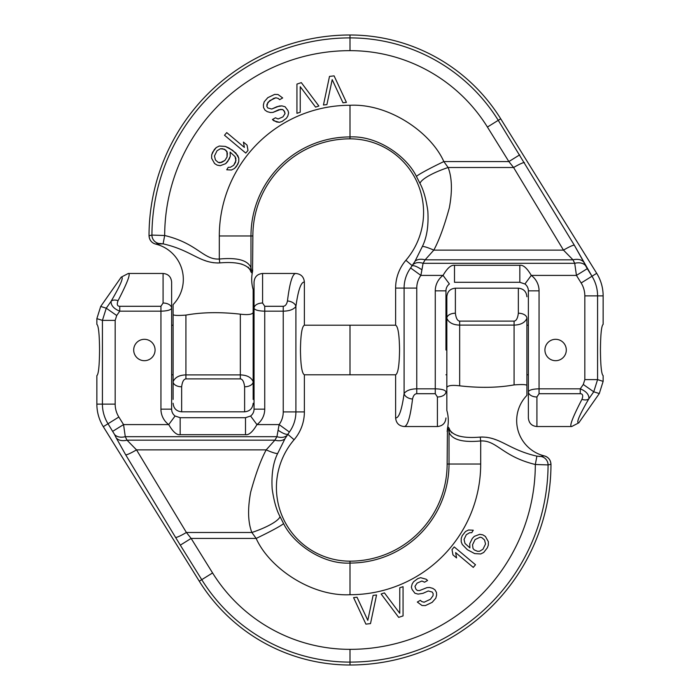 <?xml version="1.0" encoding="UTF-8"?>
<svg xmlns="http://www.w3.org/2000/svg" width="700" height="700" viewBox="0 0 700 700"><rect width="100%" height="100%" fill="white"/><g stroke="black" fill="none" stroke-linecap="round" stroke-linejoin="round"><path stroke-width="1.05" d="M283.579 523.574A31.509 1.916 -25.5 0 1 256.165 538.423C269.045 567.534 311.036 596.689 350 594.72A130.69 130.69 0 0 0 480.69 464.03L480.69 440.965C462.726 442.654 452.174 439.766 449.024 432.294C448.42 428.277 447.86 427.621 447.344 430.334L447.44 428.488A36.33 36.33 0 0 0 446.836 410.445L446.836 387.467C447.869 385.481 452.139 384.93 459.664 385.831C479.85 388.098 497.989 387.791 514.08 384.904C521.894 384.317 526.173 384.484 526.899 385.402L526.899 395.377A36.33 36.33 0 0 0 544.399 455.936C548.503 457.214 550.69 459.988 550.97 464.275L548.074 464.923L535.325 464.494C502.224 456.479 496.808 440.046 480.69 440.965L480.235 437.089C464.039 438.463 453.915 436.126 449.873 430.071C448.639 426.825 447.825 426.291 447.44 428.488L447.134 464.03L449.024 464.03A99.024 99.024 0 0 1 350 563.062C322.385 564.532 293.326 543.716 283.579 523.574L280 516.539C276.465 510.09 273.849 500.841 272.16 488.801C271.311 474.338 273.14 462.569 277.655 453.486L285.005 438.707L289.38 432.031A34.256 34.256 0 0 0 295.899 411.924L304.377 411.924A42.735 42.735 0 0 1 294.105 439.723A73.587 73.587 0 0 0 350 561.164A97.134 97.134 0 0 0 447.134 464.03M370.501 623.604L376.547 595L373.1 595.394L367.797 620.349L357.026 597.222L353.579 597.616L365.908 624.129L370.501 623.604M403.06 615.913L403.06 586.679L399.77 587.773L399.752 613.288L384.422 592.891L381.132 593.985L398.676 617.374L403.06 615.913M424.559 582.207L427.569 580.475L426.178 579.233L420.613 577.675L417.812 578.602L413.604 581.718L412.195 583.896L411.373 587.099L412.046 589.426L414.908 593.233L418.092 594.116L422.984 593.337L428.277 590.966L432.259 592.069L433.142 593.609L433.029 595.718L430.412 599.27L424.113 602.227L421.724 601.562L420.341 600.32L417.331 602.053L421.995 605.5L425.381 605.587L432.18 602.341L435.803 598.202L436.625 595.009L436.441 592.384L434.971 589.829L432.784 588.359L429.608 587.475L427.009 587.606L419.414 590.625L417.322 590.476L415.94 589.225L414.96 586.381L417.078 583.117L421.881 581.026L424.559 582.207M475.492 564.742L454.239 546.919L452.008 549.579L452.952 554.89L456.566 557.918L455.63 552.606L473.261 567.394L475.492 564.742M479.78 534.301L474.329 536.34L472.299 538.475L469.735 543.69L469.901 547.881L465.01 543.462L464.039 539.446L466.296 534.721L469.63 532.718L471.748 532.683L473.279 530.233L468.554 529.996L465.517 531.51L462.262 535.605L461.23 538.37L461.195 541.756L462.28 544.477L467.364 549.701L474.679 553.595L480.707 553.962L483.744 552.449L487.305 547.864L488.338 545.108L488.373 541.712L485.398 536.445L482.895 534.887L479.78 534.301M480.06 537.197L481.871 537.644L484.566 540.015L485.529 544.031L482.965 549.238L479.631 551.241L477.514 551.285L474.206 549.894L473.008 548.468L472.544 544.766L475.108 539.551L480.06 537.197M280 516.539A30.686 7 -18.8 0 1 251.86 532.481C247.949 522.331 247.555 508.891 250.67 492.161C255.745 473.699 260.925 459.602 266.192 449.873L274.89 440.16L276.92 436.686L279.125 424.594A21.595 21.595 0 0 0 283.238 411.924L295.899 411.924L295.899 306.442A8.549 5.451 -172.5 0 0 287.455 300.974C289.678 282.957 292.434 273.787 295.724 273.473C300.956 273.963 303.844 276.815 304.377 282.03C301 281.934 298.174 290.071 295.899 306.442C293.711 309.461 289.485 311.036 283.238 311.176L264.731 311.176C258.431 311.001 254.87 310.03 254.047 308.271L254.047 409.15A8.549 8.549 0 0 1 250.591 416.019L245.499 417.699L180.171 417.699L175.079 416.019A8.549 8.549 0 0 1 171.631 409.15L171.631 308.271C170.8 310.03 167.239 311.001 160.939 311.176L119.744 311.176L116.707 315.516L115.176 320.39L115.176 404.127A24.43 24.43 0 0 0 118.851 417.025L123.559 424.594L125.282 436.686L127.006 440.16L136.518 449.873L186.401 532.481A12.819 1.531 148.9 0 1 175.569 537.425L180.303 545.151L191.135 538.423L256.165 538.423L251.86 532.481L186.401 532.481L191.135 538.423L212.581 572.95A161.779 161.779 0 0 0 350 649.355A185.325 185.325 0 0 0 535.325 464.494L536.9 456.146C508.13 449.654 500.001 436.354 480.235 437.089M543.926 455.875L540.872 456.461L536.9 456.146M480.69 464.03L449.024 464.03L449.024 432.294A8.549 6.274 -9.9 0 1 449.873 430.071M180.303 545.151L201.749 579.679A174.528 174.528 0 0 0 350 662.104A198.074 198.074 0 0 0 548.074 464.923A8.549 8.487 -117.9 0 0 540.872 456.461M118.851 417.025L103.303 426.685L199.29 581.201A177.424 177.424 0 0 0 350 665A200.97 200.97 0 0 0 550.97 464.275M542.938 455.954L543.76 455.875M481.224 437.036L482.869 437.01M486.36 437.255L489.641 437.841M491.662 438.358L492.616 438.637M494.165 439.136L495.845 439.74M500.01 441.446L500.588 441.7M538.799 456.4L540.216 456.488M450.713 431.559L451.955 432.898M457.887 435.759L459.97 436.257M285.005 438.707A12.819 8.444 29 0 1 274.89 440.16L127.006 440.16A12.819 8.549 153.5 0 1 116.174 437.824L125.685 454.816A12.819 1.531 148.9 0 0 136.518 449.873L266.192 449.873A12.828 1.768 24.6 0 0 277.655 453.486M278.066 430.185A12.819 3.369 38.1 0 0 287.691 434.227L294.105 439.723M163.082 303.021L163.082 273.473C168.227 273.928 171.071 276.78 171.631 282.021L171.631 308.271A8.549 5.25 180 0 0 163.082 303.021L160.939 306.294L119.744 306.294C117.224 306.241 116.655 304.369 118.055 300.676C116.655 304.369 117.224 306.241 119.744 306.294L119.744 311.176C113.785 308.726 110.906 305.436 111.09 301.306L106.26 308.201L102.419 320.39L102.419 404.127A37.179 37.179 0 0 0 108.019 423.754L114.45 434.35A12.819 8.549 153.5 0 0 125.282 436.686L276.92 436.686A12.819 8.312 31.6 0 0 286.711 435.654M287.455 300.974L287.455 300.947C286.729 304.36 285.32 306.136 283.238 306.294L264.731 306.294L264.731 409.15A19.233 19.233 0 0 1 256.953 424.594C252.718 431.874 248.894 435.243 245.499 434.7L180.171 434.7C176.759 435.225 172.944 431.856 168.718 424.594A19.233 19.233 0 0 1 160.939 409.15L160.939 311.176C167.239 311.001 170.8 310.03 171.631 308.271L171.631 325.211L173.101 325.211L173.101 374.789L171.631 374.789L171.631 409.15L160.939 409.15M155.076 350A10.693 10.693 0 0 0 144.393 339.308A10.693 10.693 0 0 0 133.7 350A10.693 10.693 0 0 0 144.393 360.692A10.693 10.693 0 0 0 155.076 350M264.731 306.294L262.588 303.021L262.588 273.473C257.399 273.98 254.555 276.824 254.047 282.021L254.047 409.15L264.731 409.15M163.082 273.473L128.301 273.473L121.222 277.148C124.084 276.701 120.706 284.751 111.09 301.306A8.549 5.022 30.6 0 1 118.055 300.676C127.523 282.363 130.935 273.289 128.301 273.473L128.756 273.621M103.303 426.685A42.735 42.735 0 0 1 96.862 404.127L96.862 375.646C98.525 374.36 99.418 365.811 99.558 350C99.418 334.189 98.525 325.64 96.862 324.354L96.862 318.64L100.704 306.442L121.222 277.148M304.377 282.03L304.377 325.211C301.963 326.428 300.659 334.688 300.449 350C300.659 365.312 301.963 373.572 304.377 374.789L304.377 411.924M526.899 391.65L526.899 325.211L528.369 325.211L526.899 325.211M445.953 350L445.953 290.85A8.549 8.549 0 0 1 449.409 283.981A8.549 8.549 0 0 0 445.953 290.85L445.953 350M446.836 399.779L446.836 325.211L445.953 325.211L446.836 325.211M304.377 374.789L395.623 374.789L395.623 417.97C399 418.066 401.826 409.929 404.101 393.558A8.549 5.451 7.5 0 0 412.545 399.026L412.545 399.053C410.322 417.043 407.566 426.213 404.276 426.527C399.044 426.037 396.156 423.185 395.623 417.97C399 418.066 401.826 409.929 404.101 393.558A8.549 5.451 7.5 0 0 412.545 399.026C410.322 417.043 407.566 426.213 404.276 426.527C399.044 426.037 396.156 423.185 395.623 417.97L395.623 374.789C398.037 373.572 399.341 365.312 399.551 350C399.341 334.688 398.037 326.428 395.623 325.211L395.623 288.076A42.735 42.735 0 0 1 405.895 260.277A73.587 73.587 0 0 0 350 138.836A97.134 97.134 0 0 0 252.866 235.97L250.976 235.97A99.024 99.024 0 0 1 350 136.938C377.615 135.468 406.674 156.284 416.421 176.426L420 183.461C423.535 189.91 426.151 199.159 427.84 211.199C428.689 225.662 426.86 237.431 422.345 246.514L414.995 261.293L410.62 267.969A34.256 34.256 0 0 0 404.101 288.076L404.101 393.558C406.289 390.539 410.515 388.964 416.762 388.824L435.269 388.824C441.569 388.999 445.13 389.97 445.953 391.729A8.549 5.25 180 0 1 437.412 396.979L437.412 426.527C442.601 426.02 445.445 423.176 445.953 417.979C445.445 423.176 442.601 426.02 437.412 426.527L437.412 396.979L435.269 393.706L437.412 396.979A8.549 5.25 180 0 0 445.953 391.729L445.953 391.729C445.13 389.97 441.569 388.999 435.269 388.824L435.269 290.85A19.233 19.233 0 0 1 443.047 275.406C447.283 268.126 451.106 264.757 454.501 265.3L454.501 282.301L519.829 282.301L524.921 283.981A8.549 8.549 0 0 1 528.369 290.85L528.369 391.729C529.2 389.97 532.761 388.999 539.061 388.824C532.761 388.999 529.2 389.97 528.369 391.729C529.2 389.97 532.761 388.999 539.061 388.824C532.761 388.999 529.2 389.97 528.369 391.729A8.549 5.25 -0 0 0 536.918 396.979L539.061 393.706L580.256 393.706C582.776 393.759 583.345 395.631 581.945 399.324C583.345 395.631 582.776 393.759 580.256 393.706C582.776 393.759 583.345 395.631 581.945 399.324C572.477 417.637 569.065 426.711 571.699 426.527L578.778 422.852L599.296 393.558L603.137 381.36L599.296 393.558L578.778 422.852C575.916 423.299 579.294 415.249 588.91 398.694A8.549 5.022 -149.4 0 1 581.945 399.324C583.345 395.631 582.776 393.759 580.256 393.706L580.256 388.824C586.215 391.274 589.094 394.564 588.91 398.694A8.549 5.022 -149.4 0 1 581.945 399.324C572.477 417.637 569.065 426.711 571.699 426.527L578.778 422.852C575.916 423.299 579.294 415.249 588.91 398.694L593.74 391.799L597.581 379.61L597.581 295.873A37.179 37.179 0 0 0 591.981 276.246L574.315 245.184L498.251 120.321A174.528 174.528 0 0 0 350 37.896A198.074 198.074 0 0 0 151.926 235.078A8.549 8.487 62.1 0 0 159.127 243.539L163.1 243.854C191.87 250.346 199.999 263.646 219.765 262.911C235.961 261.537 246.085 263.874 250.127 269.929C251.361 273.175 252.175 273.709 252.56 271.512L252.866 235.97L250.976 235.97A99.024 99.024 0 0 1 350 136.938C377.615 135.468 406.674 156.284 416.421 176.426L420 183.461C423.535 189.91 426.151 199.159 427.84 211.199C428.689 225.662 426.86 237.431 422.345 246.514L414.995 261.293L410.62 267.969A34.256 34.256 0 0 0 404.101 288.076L395.623 288.076A42.735 42.735 0 0 1 405.895 260.277A73.587 73.587 0 0 0 350 138.836A97.134 97.134 0 0 0 252.866 235.97L252.56 271.512A36.33 36.33 0 0 0 253.164 289.555L253.164 312.533C252.131 314.519 247.861 315.07 240.336 314.169C220.15 311.902 202.011 312.209 185.92 315.096C178.106 315.683 173.827 315.516 173.101 314.598L173.101 304.623A36.33 36.33 0 0 0 155.601 244.064L163.1 243.854C191.87 250.346 199.999 263.646 219.765 262.911C235.961 261.537 246.085 263.874 250.127 269.929C251.361 273.175 252.175 273.709 252.56 271.512A36.33 36.33 0 0 0 253.164 289.555L253.164 399.446M253.164 300.221L253.164 374.789L254.047 374.789M526.899 385.402L526.899 318.308C524.974 322.656 520.695 324.922 514.08 325.098L514.08 321.099L459.664 321.099C457.45 320.898 456.024 318.273 455.385 313.224L455.385 288.19C450.196 288.697 447.344 291.541 446.836 296.739L446.836 300.554M528.369 417.979L528.369 391.729A8.549 5.25 -0 0 0 536.918 396.979L539.061 393.706L580.256 393.706L580.256 388.824C586.215 391.274 589.094 394.564 588.91 398.694L593.74 391.799L597.581 379.61L603.137 381.36L603.137 375.646C601.475 374.36 600.582 365.811 600.442 350C600.582 334.189 601.475 325.64 603.137 324.354L603.137 295.873L603.137 324.354C601.475 325.64 600.582 334.189 600.442 350C600.582 365.811 601.475 374.36 603.137 375.646L603.137 381.36L597.581 379.61L597.581 295.873L603.137 295.873A42.735 42.735 0 0 0 596.697 273.315A42.735 42.735 0 0 1 603.137 295.873L597.581 295.873A37.179 37.179 0 0 0 591.981 276.246L596.697 273.315L500.71 118.799A177.424 177.424 0 0 0 350 35A200.97 200.97 0 0 0 149.03 235.725L151.926 235.078L164.675 235.506C197.776 243.521 203.192 259.954 219.31 259.035L219.765 262.911L219.31 259.035C237.274 257.346 247.826 260.234 250.976 267.706A8.549 6.274 170.1 0 1 250.127 269.929A8.549 6.274 170.1 0 0 250.976 267.706C251.58 271.723 252.14 272.379 252.656 269.666L252.56 271.512L252.656 269.666C252.14 272.379 251.58 271.723 250.976 267.706L250.976 235.97L219.31 235.97A130.69 130.69 0 0 1 350 105.28C388.964 103.311 430.955 132.466 443.835 161.577A31.509 1.916 154.5 0 0 416.421 176.426A31.509 1.916 154.5 0 1 443.835 161.577L448.14 167.519A30.686 7 161.2 0 0 420 183.461A30.686 7 161.2 0 1 448.14 167.519C452.051 177.669 452.445 191.109 449.33 207.839C444.255 226.301 439.075 240.398 433.808 250.127L425.11 259.84L423.08 263.314L420.875 275.406A21.595 21.595 0 0 0 416.762 288.076L416.762 393.706L435.269 393.706L435.269 290.85L445.953 290.85L435.269 290.85A19.233 19.233 0 0 1 443.047 275.406C447.283 268.126 451.106 264.757 454.501 265.3L519.829 265.3C523.241 264.775 527.056 268.144 531.282 275.406L524.921 283.981A8.549 8.549 0 0 1 528.369 290.85L528.369 417.979C528.929 423.22 531.773 426.072 536.918 426.527L536.918 396.979L536.918 426.527L571.699 426.527L536.918 426.527C531.773 426.072 528.929 423.22 528.369 417.979M544.924 350A10.693 10.693 0 0 0 555.608 360.692A10.693 10.693 0 0 0 566.3 350A10.693 10.693 0 0 0 555.608 339.308A10.693 10.693 0 0 0 544.924 350A10.693 10.693 0 0 0 555.608 360.692A10.693 10.693 0 0 0 566.3 350A10.693 10.693 0 0 0 555.608 339.308A10.693 10.693 0 0 0 544.924 350M173.101 325.211L173.101 381.692C175.026 377.344 179.305 375.078 185.92 374.902L240.336 374.902C246.969 375.078 251.239 377.344 253.164 381.692L253.164 312.533C252.131 314.519 247.861 315.07 240.336 314.169C220.15 311.902 202.011 312.209 185.92 315.096C178.106 315.683 173.827 315.516 173.101 314.598L173.101 304.623A36.33 36.33 0 0 0 155.601 244.064L156.074 244.125L155.601 244.064C151.498 242.786 149.31 240.013 149.03 235.725A200.97 200.97 0 0 1 350 35A177.424 177.424 0 0 1 500.71 118.799L596.697 273.315L581.149 282.975L591.981 276.246L587.274 268.678L576.441 275.406L587.274 268.678L585.55 265.65A12.819 8.549 -26.5 0 0 574.718 263.314L576.441 275.406L531.282 275.406A19.233 19.233 0 0 1 539.061 290.85L539.061 388.824L580.256 388.824L583.293 384.484L584.824 379.61L584.824 295.873A24.43 24.43 0 0 0 581.149 282.975L576.441 275.406L531.282 275.406L524.921 283.981L519.829 282.301L524.921 283.981L519.829 282.301L519.829 265.3L519.829 282.301L454.501 282.301L519.829 282.301L454.501 282.301L454.501 265.3L519.829 265.3C523.241 264.775 527.056 268.144 531.282 275.406A19.233 19.233 0 0 1 539.061 290.85L539.061 388.824L580.256 388.824L583.293 384.484L584.824 379.61L584.824 295.873A24.43 24.43 0 0 0 581.149 282.975L576.441 275.406L574.718 263.314L423.08 263.314A12.819 8.312 -148.4 0 0 413.289 264.346A12.819 8.312 -148.4 0 1 423.08 263.314L421.934 269.815A12.819 3.369 -141.9 0 0 412.309 265.773L405.895 260.277L412.309 265.773A12.819 3.369 -141.9 0 1 421.934 269.815L420.875 275.406L410.62 267.969L420.875 275.406A21.595 21.595 0 0 0 416.762 288.076L395.623 288.076L395.623 325.211L350 325.211L350 374.789L395.623 374.789C398.037 373.572 399.341 365.312 399.551 350C399.341 334.688 398.037 326.428 395.623 325.211L304.377 325.211M572.994 259.84A12.819 8.549 -26.5 0 1 583.826 262.176L574.315 245.184L498.251 120.321A174.528 174.528 0 0 0 350 37.896A198.074 198.074 0 0 0 151.926 235.078L164.675 235.506L163.1 243.854L164.675 235.506C197.776 243.521 203.192 259.954 219.31 259.035C237.274 257.346 247.826 260.234 250.976 267.706L250.976 235.97L219.31 235.97A130.69 130.69 0 0 1 350 105.28C388.964 103.311 430.955 132.466 443.835 161.577L448.14 167.519C452.051 177.669 452.445 191.109 449.33 207.839C444.255 226.301 439.075 240.398 433.808 250.127A12.828 1.768 -155.4 0 0 422.345 246.514A12.828 1.768 -155.4 0 1 433.808 250.127L425.11 259.84A12.819 8.444 -151 0 0 414.995 261.293A12.819 8.444 -151 0 1 425.11 259.84L423.08 263.314L574.718 263.314L572.994 259.84L563.483 250.127A12.819 1.531 -31.1 0 1 574.315 245.184A12.819 1.531 -31.1 0 0 563.483 250.127L513.599 167.519L508.865 161.577L519.697 154.849L508.865 161.577L487.419 127.05L500.71 118.799L487.419 127.05A161.779 161.779 0 0 0 350 50.645L350 35.053L350 50.645A185.325 185.325 0 0 0 164.675 235.506A185.325 185.325 0 0 1 350 50.645A161.779 161.779 0 0 1 487.419 127.05L508.865 161.577L513.599 167.519A12.819 1.531 -31.1 0 1 524.431 162.575A12.819 1.531 -31.1 0 0 513.599 167.519L448.14 167.519L513.599 167.519L563.483 250.127L572.994 259.84A12.819 8.549 -26.5 0 1 583.826 262.176L585.55 265.65A12.819 8.549 -26.5 0 0 574.718 263.314L572.994 259.84L425.11 259.84L572.994 259.84M412.545 399.026C413.271 395.64 414.68 393.864 416.762 393.706L435.269 393.706L435.269 388.824L416.762 388.824L416.762 393.706C414.68 393.864 413.271 395.64 412.545 399.026M329.499 76.396L323.453 105L326.9 104.606L332.203 79.651L342.974 102.777L346.421 102.384L334.092 75.871L329.499 76.396L323.453 105L326.9 104.606L332.203 79.651L342.974 102.777L346.421 102.384L334.092 75.871L329.499 76.396M296.94 84.087L296.94 113.321L300.23 112.227L300.248 86.712L315.578 107.109L318.868 106.015L301.324 82.626L296.94 84.087L296.94 113.321L300.23 112.227L300.248 86.712L315.578 107.109L318.868 106.015L301.324 82.626L296.94 84.087M275.441 117.793L272.431 119.525L273.822 120.768L279.387 122.325L282.188 121.398L286.396 118.282L287.805 116.104L288.627 112.901L287.954 110.574L285.092 106.767L281.908 105.884L277.016 106.663L271.723 109.034L267.741 107.931L266.858 106.391L266.971 104.282L269.588 100.73L275.887 97.772L278.276 98.438L279.659 99.68L282.669 97.947L278.005 94.5L274.619 94.413L267.82 97.659L264.197 101.797L263.375 104.991L263.559 107.616L265.029 110.171L267.216 111.641L270.392 112.525L272.991 112.394L278.793 109.725L282.678 109.524L284.655 111.79L285.04 113.619L282.922 116.883L278.119 118.974L275.441 117.793L272.431 119.525L276.5 121.949L279.387 122.325L282.188 121.398L286.396 118.282L287.805 116.104L288.627 112.901L287.954 110.574L285.092 106.767L281.908 105.884L279.317 106.015L271.723 109.034L267.741 107.931L266.858 106.391L267.881 102.392L273.595 98.42L275.887 97.772L278.276 98.438L279.659 99.68L282.669 97.947L278.005 94.5L274.619 94.413L267.82 97.659L264.197 101.797L263.375 104.991L263.559 107.616L265.029 110.171L267.216 111.641L270.392 112.525L272.991 112.394L280.586 109.375L282.678 109.524L284.06 110.775L285.04 113.619L282.922 116.883L278.119 118.974L275.441 117.793M224.507 135.258L245.761 153.081L247.993 150.421L247.047 145.11L243.434 142.082L244.37 147.394L226.739 132.606L224.507 135.258L245.761 153.081L247.993 150.421L247.047 145.11L243.434 142.082L244.37 147.394L226.739 132.606L224.507 135.258M220.22 165.699L225.671 163.66L227.701 161.525L230.265 156.31L230.099 152.119L234.99 156.537L235.961 160.554L233.704 165.279L230.37 167.282L228.252 167.317L226.721 169.768L231.446 170.004L234.483 168.49L236.513 166.355L238.77 161.63L238.805 158.244L237.72 155.523L232.636 150.299L225.321 146.405L219.293 146.037L216.256 147.551L212.695 152.136L211.662 154.893L211.627 158.287L214.602 163.555L217.105 165.112L220.22 165.699L225.671 163.66L229.233 159.075L230.265 156.31L230.099 152.119L234.99 156.537L235.882 158.463L235.541 162.339L233.704 165.279L230.37 167.282L228.252 167.317L226.721 169.768L231.446 170.004L234.483 168.49L237.737 164.395L238.77 161.63L238.805 158.244L235.83 152.976L229.136 148.102L225.321 146.405L219.293 146.037L216.256 147.551L214.226 149.686L211.662 154.893L211.627 158.287L214.602 163.555L217.105 165.112L220.22 165.699M219.94 162.803L218.129 162.356L215.434 159.985L214.471 155.969L217.035 150.763L220.369 148.759L222.486 148.715L225.794 150.106L227.377 153.143L227.036 157.019L224.892 160.449L221.55 162.452L218.129 162.356L215.434 159.985L214.471 155.969L217.035 150.763L220.369 148.759L224.289 149.17L226.993 151.532L227.036 157.019L224.892 160.449L219.94 162.803M218.776 262.964L217.131 262.99L218.776 262.964M213.64 262.745L210.359 262.159L213.64 262.745M208.338 261.642L207.384 261.363L208.338 261.642M205.835 260.864L204.155 260.26L205.835 260.864M199.99 258.554L199.412 258.3L199.99 258.554M161.201 243.6L159.784 243.513L161.201 243.6M157.062 244.046L156.24 244.125L157.062 244.046M249.287 268.441L248.045 267.102L249.287 268.441M242.112 264.241L240.03 263.743L242.112 264.241M173.101 399.446L173.101 381.692L173.101 399.446M173.101 314.598L173.101 381.692A8.549 5.084 -0 0 0 181.65 386.776L181.65 411.81L181.65 386.776C182.289 381.727 183.715 379.102 185.92 378.901L240.336 378.901C242.55 379.102 243.976 381.727 244.615 386.776L244.615 411.81C249.804 411.303 252.656 408.459 253.164 403.261C252.656 408.459 249.804 411.303 244.615 411.81L244.615 386.776C243.976 381.727 242.55 379.102 240.336 378.901L240.336 374.902C246.969 375.078 251.239 377.344 253.164 381.692A8.549 5.084 180 0 1 244.615 386.776A8.549 5.084 180 0 0 253.164 381.692L253.164 381.692M526.899 296.739C526.391 291.541 523.548 288.697 518.35 288.19L518.35 313.224C517.711 318.273 516.285 320.898 514.08 321.099M514.08 384.904L514.08 325.098L459.664 325.098C453.031 324.922 448.761 322.656 446.836 318.308L446.836 296.739M446.836 387.467L446.836 318.308A8.549 5.084 0 0 1 455.385 313.224M245.499 434.7L245.499 417.699L180.171 417.699L175.079 416.019L168.718 424.594L123.559 424.594L112.726 431.322M155.601 244.064L159.127 243.539A8.549 8.487 62.1 0 1 151.926 235.078L149.126 235.751A8.549 8.496 103.7 0 0 155.601 244.064C151.498 242.786 149.31 240.013 149.03 235.725L149.126 235.751A8.549 8.496 103.7 0 0 155.601 244.064L156.607 244.326L155.601 244.064M404.101 393.558C406.289 390.539 410.515 388.964 416.762 388.824L416.762 288.076L404.101 288.076L404.101 393.558M181.65 386.776C182.289 381.727 183.715 379.102 185.92 378.901L240.336 378.901L240.336 314.169L240.336 374.902L185.92 374.902L185.92 378.901L185.92 374.902C179.305 375.078 175.026 377.344 173.101 381.692A8.549 5.084 -0 0 0 181.65 386.776M350 594.72L350 561.164M212.581 572.95L199.29 581.201M350 649.355L350 665M550.874 464.249A8.549 8.496 -76.3 0 0 544.399 455.936L543.9 455.814M447.344 430.334L447.134 431.384M125.685 454.816L175.569 537.425M114.45 434.35L116.174 437.824M256.953 424.594L250.591 416.019L256.953 424.594L279.125 424.594L289.38 432.031M283.238 411.924L283.238 306.294M254.047 308.271L254.047 308.271A8.549 5.25 0 0 1 262.588 303.021M180.171 434.7L180.171 417.699M160.939 311.176L160.939 306.294M116.707 315.516L106.26 308.201L100.704 306.442M115.176 320.39L102.419 320.39L96.862 318.64M115.176 404.127L96.862 404.127M539.061 388.824L539.061 393.706L539.061 388.824M539.061 290.85L528.369 290.85L539.061 290.85M443.047 275.406L420.875 275.406L443.047 275.406L449.409 283.981L443.047 275.406M593.74 391.799L599.296 393.558L593.74 391.799L583.293 384.484L593.74 391.799M584.824 379.61L597.581 379.61L584.824 379.61M584.824 295.873L597.581 295.873L584.824 295.873M443.835 161.577L508.865 161.577L443.835 161.577M219.31 259.035L219.31 235.97L219.31 259.035M350 105.28L350 138.836L350 105.28M433.808 250.127L563.483 250.127L433.808 250.127M185.92 315.096L185.92 374.902L185.92 315.096M526.899 318.308L526.899 318.308A8.549 5.084 180 0 0 518.35 313.224M459.664 385.831L459.664 321.099M253.164 325.211L254.047 325.211M526.899 374.789L528.369 374.789L526.899 374.789M445.953 374.789L446.836 374.789L445.953 374.789M404.276 426.527L437.412 426.527L404.276 426.527M181.65 411.81C176.452 411.303 173.609 408.459 173.101 403.261C173.609 408.459 176.452 411.303 181.65 411.81L244.615 411.81L181.65 411.81M518.35 288.19L455.385 288.19M295.724 273.473L262.588 273.473"/></g></svg>
